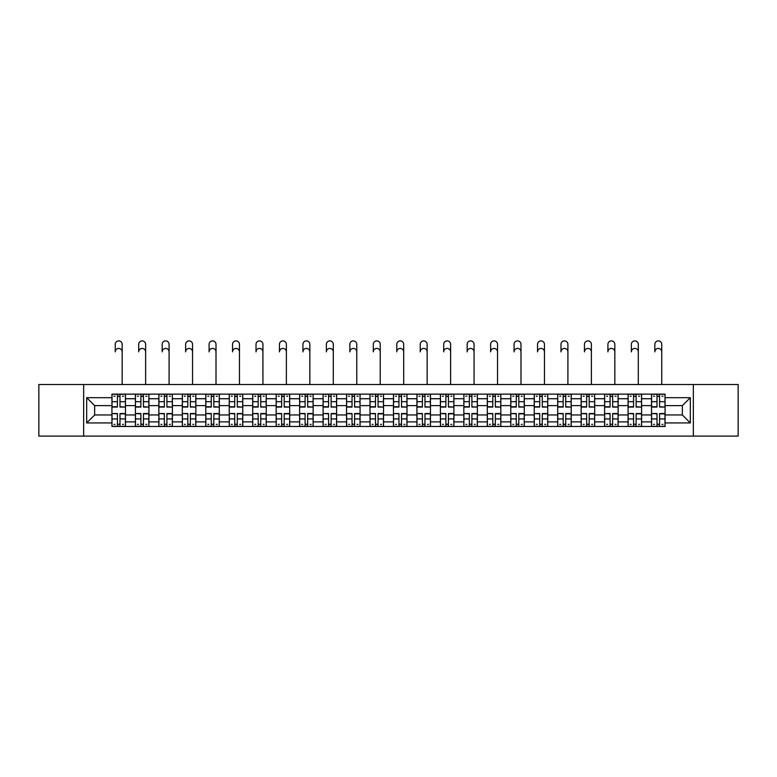 <?xml version="1.0" encoding="UTF-8"?>
<svg xmlns="http://www.w3.org/2000/svg" width="777" height="777" viewBox="0 0 777 777"><rect width="100%" height="100%" fill="white"/><g stroke="black" fill="none" stroke-linecap="round" stroke-linejoin="round"><path stroke-width="1.17" d="M693.337 436.101L738.15 436.101L738.15 384.518L38.85 384.518L38.85 436.101L693.337 436.101L693.337 384.518M135.402 426.476L135.402 398.727L125.476 398.727L125.476 426.476M125.476 398.727L125.476 394.143M135.402 398.727L135.402 394.143M148.931 394.143L148.931 426.476M158.858 426.476L158.858 394.143M172.397 394.143L172.397 426.476M182.323 426.476L182.323 394.143M195.853 394.143L195.853 426.476M205.779 426.476L205.779 394.143M219.318 394.143L219.318 426.476M229.244 426.476L229.244 394.143M242.774 394.143L242.774 426.476M252.7 426.476L252.7 394.143M266.239 394.143L266.239 426.476M276.165 426.476L276.165 394.143M289.695 394.143L289.695 426.476M299.621 426.476L299.621 394.143M313.16 394.143L313.16 426.476M323.086 426.476L323.086 394.143M336.616 394.143L336.616 426.476M346.542 426.476L346.542 394.143M360.081 394.143L360.081 426.476M369.998 426.476L369.998 394.143M383.537 394.143L383.537 426.476M393.463 426.476L393.463 394.143M407.002 394.143L407.002 426.476M416.919 426.476L416.919 394.143M430.458 394.143L430.458 426.476M440.384 426.476L440.384 394.143M453.914 394.143L453.914 426.476M463.84 426.476L463.84 394.143M477.379 394.143L477.379 426.476M487.305 426.476L487.305 394.143M500.835 394.143L500.835 426.476M510.761 426.476L510.761 394.143M524.3 394.143L524.3 426.476M534.226 426.476L534.226 394.143M547.756 394.143L547.756 426.476M557.682 426.476L557.682 394.143M571.221 394.143L571.221 426.476M581.147 426.476L581.147 394.143M594.677 394.143L594.677 426.476M604.603 426.476L604.603 394.143M618.142 394.143L618.142 426.476M628.069 426.476L628.069 394.143M641.598 394.143L641.598 426.476M651.524 426.476L651.524 394.143M651.524 414.967L641.598 414.967M628.069 414.967L618.142 414.967M604.603 414.967L594.677 414.967M581.147 414.967L571.221 414.967M557.682 414.967L547.756 414.967M534.226 414.967L524.3 414.967M510.761 414.967L500.835 414.967M487.305 414.967L477.379 414.967M463.84 414.967L453.914 414.967M440.384 414.967L430.458 414.967M416.919 414.967L407.002 414.967M393.463 414.967L383.537 414.967M369.998 414.967L360.081 414.967M346.542 414.967L336.616 414.967M323.086 414.967L313.16 414.967M299.621 414.967L289.695 414.967M276.165 414.967L266.239 414.967M252.7 414.967L242.774 414.967M229.244 414.967L219.318 414.967M205.779 414.967L195.853 414.967M182.323 414.967L172.397 414.967M158.858 414.967L148.931 414.967M135.402 414.967L125.476 414.967M651.524 405.643L641.598 405.643M628.069 405.643L618.142 405.643M604.603 405.643L594.677 405.643M581.147 405.643L571.221 405.643M557.682 405.643L547.756 405.643M534.226 405.643L524.3 405.643M510.761 405.643L500.835 405.643M487.305 405.643L477.379 405.643M463.84 405.643L453.914 405.643M440.384 405.643L430.458 405.643M416.919 405.643L407.002 405.643M393.463 405.643L383.537 405.643M369.998 405.643L360.081 405.643M346.542 405.643L336.616 405.643M323.086 405.643L313.16 405.643M299.621 405.643L289.695 405.643M276.165 405.643L266.239 405.643M252.7 405.643L242.774 405.643M229.244 405.643L219.318 405.643M205.779 405.643L195.853 405.643M182.323 405.643L172.397 405.643M158.858 405.643L148.931 405.643M135.402 405.643L125.476 405.643M94.648 414.967L111.937 414.967L111.937 405.643L94.648 405.643L94.648 414.967L86.674 422.941L86.674 397.678L111.937 397.678L111.937 405.643M665.063 405.643L665.063 414.967L682.352 414.967L682.352 405.643L665.063 405.643L665.063 394.143L111.937 394.143L111.937 397.678M665.063 397.678L690.326 397.678L690.326 422.941L665.063 422.941L665.063 414.967M111.937 414.967L111.937 426.476L665.063 426.476L665.063 422.941M111.937 422.941L86.674 422.941M83.663 436.101L83.663 384.518M119.988 424.213L117.424 424.213M117.424 396.396L119.988 396.396M143.444 424.213L140.89 424.213M140.89 396.396L143.444 396.396M166.909 424.213L164.345 424.213M164.345 396.396L166.909 396.396M190.365 424.213L187.811 424.213M187.811 396.396L190.365 396.396M213.821 424.213L211.266 424.213M211.266 396.396L213.821 396.396M237.286 424.213L234.732 424.213M234.732 396.396L237.286 396.396M260.742 424.213L258.187 424.213M258.187 396.396L260.742 396.396M284.207 424.213L281.653 424.213M281.653 396.396L284.207 396.396M307.663 424.213L305.108 424.213M305.108 396.396L307.663 396.396M331.128 424.213L328.574 424.213M328.574 396.396L331.128 396.396M354.584 424.213L352.03 424.213M352.03 396.396L354.584 396.396M378.049 424.213L375.495 424.213M375.495 396.396L378.049 396.396M401.505 424.213L398.951 424.213M398.951 396.396L401.505 396.396M424.97 424.213L422.416 424.213M422.416 396.396L424.97 396.396M448.426 424.213L445.872 424.213M445.872 396.396L448.426 396.396M471.892 424.213L469.337 424.213M469.337 396.396L471.892 396.396M495.347 424.213L492.793 424.213M492.793 396.396L495.347 396.396M518.813 424.213L516.258 424.213M516.258 396.396L518.813 396.396M542.268 424.213L539.714 424.213M539.714 396.396L542.268 396.396M565.734 424.213L563.179 424.213M563.179 396.396L565.734 396.396M589.189 424.213L586.635 424.213M586.635 396.396L589.189 396.396M612.655 424.213L610.091 424.213M610.091 396.396L612.655 396.396M636.11 424.213L633.556 424.213M633.556 396.396L636.11 396.396M659.576 424.213L657.012 424.213M657.012 396.396L659.576 396.396M86.674 397.678L94.648 405.643M682.352 414.967L690.326 422.941M682.352 405.643L690.326 397.678M122.164 351.884A3.458 3.458 86.7 0 0 118.706 348.426A3.458 3.458 86.7 0 0 115.249 351.884L115.249 344.357A3.458 3.458 0 0 1 118.706 340.899A3.458 3.458 0 0 1 122.164 344.357L122.164 384.518M119.988 406.76L125.398 407.07L119.988 407.07L119.988 394.289L125.398 394.289L122.387 394.289M125.398 406.76L125.398 394.289M117.424 396.241L119.988 396.241M113.966 396.241L115.025 396.241M122.387 396.241L123.446 396.241M115.025 394.289L112.014 394.289L112.014 407.07L117.424 407.07L117.424 394.289L119.988 394.289M112.014 394.289L117.424 394.289M117.424 413.859L112.014 413.539L117.424 413.539L117.424 426.32L112.014 426.32L115.025 426.32M112.014 413.859L112.014 426.32M119.988 424.368L117.424 424.368M123.446 424.368L122.387 424.368M115.025 424.368L113.966 424.368M122.387 426.32L125.398 426.32L125.398 413.539L119.988 413.539L119.988 426.32L115.249 426.32M125.398 426.32L122.164 426.32M145.629 351.884A3.458 3.458 86.7 0 0 142.162 348.426A3.458 3.458 86.7 0 0 138.704 351.884L138.704 344.357A3.458 3.458 0 0 1 142.162 340.899A3.458 3.458 0 0 1 145.629 344.357L145.629 384.518M143.444 406.76L148.854 407.07L143.444 407.07L143.444 394.289L148.854 394.289L145.853 394.289M148.854 406.76L148.854 394.289M140.89 396.241L143.444 396.241M137.432 396.241L138.481 396.241M145.853 396.241L146.902 396.241M138.481 394.289L135.47 394.289L135.47 407.07L140.89 407.07L140.89 394.289L143.444 394.289M135.47 394.289L140.89 394.289M169.085 351.884A3.458 3.458 86.7 0 0 165.627 348.426A3.458 3.458 86.7 0 0 162.17 351.884L162.17 344.357A3.458 3.458 0 0 1 165.627 340.899A3.458 3.458 0 0 1 169.085 344.357L169.085 384.518M166.909 406.76L172.319 407.07L166.909 407.07L166.909 394.289L172.319 394.289L169.308 394.289M172.319 406.76L172.319 394.289M164.345 396.241L166.909 396.241M160.888 396.241L161.946 396.241M169.308 396.241L170.367 396.241M161.946 394.289L158.935 394.289L158.935 407.07L164.345 407.07L164.345 394.289L166.909 394.289M158.935 394.289L164.345 394.289M140.89 413.859L135.47 413.539L140.89 413.539L140.89 426.32L135.47 426.32L138.481 426.32M135.47 413.859L135.47 426.32M143.444 424.368L140.89 424.368M146.902 424.368L145.853 424.368M138.481 424.368L137.432 424.368M145.853 426.32L148.854 426.32L148.854 413.539L143.444 413.539L143.444 426.32L138.704 426.32M148.854 426.32L145.629 426.32M164.345 413.859L158.935 413.539L164.345 413.539L164.345 426.32L158.935 426.32L161.946 426.32M158.935 413.859L158.935 426.32M166.909 424.368L164.345 424.368M170.367 424.368L169.308 424.368M161.946 424.368L160.888 424.368M169.308 426.32L172.319 426.32L172.319 413.539L166.909 413.539L166.909 426.32L162.17 426.32M172.319 426.32L169.085 426.32M192.55 351.884A3.458 3.458 86.7 0 0 189.083 348.426A3.458 3.458 86.7 0 0 185.625 351.884L185.625 344.357A3.458 3.458 0 0 1 189.083 340.899A3.458 3.458 0 0 1 192.55 344.357L192.55 384.518M190.365 406.76L195.775 407.07L190.365 407.07L190.365 394.289L195.775 394.289L192.774 394.289M195.775 406.76L195.775 394.289M187.811 396.241L190.365 396.241M184.353 396.241L185.402 396.241M192.774 396.241L193.823 396.241M185.402 394.289L182.391 394.289L182.391 407.07L187.811 407.07L187.811 394.289L190.365 394.289M182.391 394.289L187.811 394.289M216.006 351.884A3.458 3.458 86.7 0 0 212.548 348.426A3.458 3.458 86.7 0 0 209.091 351.884L209.091 344.357A3.458 3.458 0 0 1 212.548 340.899A3.458 3.458 0 0 1 216.006 344.357L216.006 384.518M213.821 406.76L219.24 407.07L213.821 407.07L213.821 394.289L219.24 394.289L216.229 394.289M219.24 406.76L219.24 394.289M211.266 396.241L213.821 396.241M207.809 396.241L208.867 396.241M216.229 396.241L217.288 396.241M208.867 394.289L205.856 394.289L205.856 407.07L211.266 407.07L211.266 394.289L213.821 394.289M205.856 394.289L211.266 394.289M239.462 351.884A3.458 3.458 86.7 0 0 236.004 348.426A3.458 3.458 86.7 0 0 232.546 351.884L232.546 344.357A3.458 3.458 0 0 1 236.004 340.899A3.458 3.458 0 0 1 239.462 344.357L239.462 384.518M237.286 406.76L242.696 407.07L237.286 407.07L237.286 394.289L242.696 394.289L239.695 394.289M242.696 406.76L242.696 394.289M234.732 396.241L237.286 396.241M231.274 396.241L232.323 396.241M239.695 396.241L240.744 396.241M232.323 394.289L229.312 394.289L229.312 407.07L234.732 407.07L234.732 394.289L237.286 394.289M229.312 394.289L234.732 394.289M187.811 413.859L182.391 413.539L187.811 413.539L187.811 426.32L182.391 426.32L185.402 426.32M182.391 413.859L182.391 426.32M190.365 424.368L187.811 424.368M193.823 424.368L192.774 424.368M185.402 424.368L184.353 424.368M192.774 426.32L195.775 426.32L195.775 413.539L190.365 413.539L190.365 426.32L185.625 426.32M195.775 426.32L192.55 426.32M211.266 413.859L205.856 413.539L211.266 413.539L211.266 426.32L205.856 426.32L208.867 426.32M205.856 413.859L205.856 426.32M213.821 424.368L211.266 424.368M217.288 424.368L216.229 424.368M208.867 424.368L207.809 424.368M216.229 426.32L219.24 426.32L219.24 413.539L213.821 413.539L213.821 426.32L209.091 426.32M219.24 426.32L216.006 426.32M234.732 413.859L229.312 413.539L234.732 413.539L234.732 426.32L229.312 426.32L232.323 426.32M229.312 413.859L229.312 426.32M237.286 424.368L234.732 424.368M240.744 424.368L239.695 424.368M232.323 424.368L231.274 424.368M239.695 426.32L242.696 426.32L242.696 413.539L237.286 413.539L237.286 426.32L232.546 426.32M242.696 426.32L239.462 426.32M262.927 351.884A3.458 3.458 86.7 0 0 259.469 348.426A3.458 3.458 86.7 0 0 256.012 351.884L256.012 344.357A3.458 3.458 0 0 1 259.469 340.899A3.458 3.458 0 0 1 262.927 344.357L262.927 384.518M260.742 406.76L266.161 407.07L260.742 407.07L260.742 394.289L266.161 394.289L263.15 394.289M266.161 406.76L266.161 394.289M258.187 396.241L260.742 396.241M254.73 396.241L255.779 396.241M263.15 396.241L264.209 396.241M255.779 394.289L252.778 394.289L252.778 407.07L258.187 407.07L258.187 394.289L260.742 394.289M252.778 394.289L258.187 394.289M258.187 413.859L252.778 413.539L258.187 413.539L258.187 426.32L252.778 426.32L255.779 426.32M252.778 413.859L252.778 426.32M260.742 424.368L258.187 424.368M264.209 424.368L263.15 424.368M255.779 424.368L254.73 424.368M263.15 426.32L266.161 426.32L266.161 413.539L260.742 413.539L260.742 426.32L256.012 426.32M266.161 426.32L262.927 426.32M286.383 351.884A3.458 3.458 86.7 0 0 282.925 348.426A3.458 3.458 86.7 0 0 279.467 351.884L279.467 344.357A3.458 3.458 0 0 1 282.925 340.899A3.458 3.458 0 0 1 286.383 344.357L286.383 384.518M284.207 406.76L289.617 407.07L284.207 407.07L284.207 394.289L289.617 394.289L286.616 394.289M289.617 406.76L289.617 394.289M281.653 396.241L284.207 396.241M278.195 396.241L279.244 396.241M286.616 396.241L287.665 396.241M279.244 394.289L276.233 394.289L276.233 407.07L281.653 407.07L281.653 394.289L284.207 394.289M276.233 394.289L281.653 394.289M281.653 413.859L276.233 413.539L281.653 413.539L281.653 426.32L276.233 426.32L279.244 426.32M276.233 413.859L276.233 426.32M284.207 424.368L281.653 424.368M287.665 424.368L286.616 424.368M279.244 424.368L278.195 424.368M286.616 426.32L289.617 426.32L289.617 413.539L284.207 413.539L284.207 426.32L279.467 426.32M289.617 426.32L286.383 426.32M309.848 351.884A3.458 3.458 86.7 0 0 306.391 348.426A3.458 3.458 86.7 0 0 302.933 351.884L302.933 344.357A3.458 3.458 0 0 1 306.391 340.899A3.458 3.458 0 0 1 309.848 344.357L309.848 384.518M307.663 406.76L313.082 407.07L307.663 407.07L307.663 394.289L313.082 394.289L310.072 394.289M313.082 406.76L313.082 394.289M305.108 396.241L307.663 396.241M301.651 396.241L302.7 396.241M310.072 396.241L311.13 396.241M302.7 394.289L299.699 394.289L299.699 407.07L305.108 407.07L305.108 394.289L307.663 394.289M299.699 394.289L305.108 394.289M305.108 413.859L299.699 413.539L305.108 413.539L305.108 426.32L299.699 426.32L302.7 426.32M299.699 413.859L299.699 426.32M307.663 424.368L305.108 424.368M311.13 424.368L310.072 424.368M302.7 424.368L301.651 424.368M310.072 426.32L313.082 426.32L313.082 413.539L307.663 413.539L307.663 426.32L302.933 426.32M313.082 426.32L309.848 426.32M333.304 351.884A3.458 3.458 86.7 0 0 329.846 348.426A3.458 3.458 86.7 0 0 326.389 351.884L326.389 344.357A3.458 3.458 0 0 1 329.846 340.899A3.458 3.458 0 0 1 333.304 344.357L333.304 384.518M331.128 406.76L336.538 407.07L331.128 407.07L331.128 394.289L336.538 394.289L333.537 394.289M336.538 406.76L336.538 394.289M328.574 396.241L331.128 396.241M325.116 396.241L326.165 396.241M333.537 396.241L334.586 396.241M326.165 394.289L323.154 394.289L323.154 407.07L328.574 407.07L328.574 394.289L331.128 394.289M323.154 394.289L328.574 394.289M328.574 413.859L323.154 413.539L328.574 413.539L328.574 426.32L323.154 426.32L326.165 426.32M323.154 413.859L323.154 426.32M331.128 424.368L328.574 424.368M334.586 424.368L333.537 424.368M326.165 424.368L325.116 424.368M333.537 426.32L336.538 426.32L336.538 413.539L331.128 413.539L331.128 426.32L326.389 426.32M336.538 426.32L333.304 426.32M356.769 351.884A3.458 3.458 86.7 0 0 353.312 348.426A3.458 3.458 86.7 0 0 349.854 351.884L349.854 344.357A3.458 3.458 0 0 1 353.312 340.899A3.458 3.458 0 0 1 356.769 344.357L356.769 384.518M354.584 406.76L360.004 407.07L354.584 407.07L354.584 394.289L360.004 394.289L356.993 394.289M360.004 406.76L360.004 394.289M352.03 396.241L354.584 396.241M348.572 396.241L349.621 396.241M356.993 396.241L358.051 396.241M349.621 394.289L346.62 394.289L346.62 407.07L352.03 407.07L352.03 394.289L354.584 394.289M346.62 394.289L352.03 394.289M352.03 413.859L346.62 413.539L352.03 413.539L352.03 426.32L346.62 426.32L349.621 426.32M346.62 413.859L346.62 426.32M354.584 424.368L352.03 424.368M358.051 424.368L356.993 424.368M349.621 424.368L348.572 424.368M356.993 426.32L360.004 426.32L360.004 413.539L354.584 413.539L354.584 426.32L349.854 426.32M360.004 426.32L356.769 426.32M380.225 351.884A3.458 3.458 86.7 0 0 376.767 348.426A3.458 3.458 86.7 0 0 373.31 351.884L373.31 344.357A3.458 3.458 0 0 1 376.767 340.899A3.458 3.458 0 0 1 380.225 344.357L380.225 384.518M378.049 406.76L383.459 407.07L378.049 407.07L378.049 394.289L383.459 394.289L380.458 394.289M383.459 406.76L383.459 394.289M375.495 396.241L378.049 396.241M372.037 396.241L373.086 396.241M380.458 396.241L381.507 396.241M373.086 394.289L370.075 394.289L370.075 407.07L375.495 407.07L375.495 394.289L378.049 394.289M370.075 394.289L375.495 394.289M375.495 413.859L370.075 413.539L375.495 413.539L375.495 426.32L370.075 426.32L373.086 426.32M370.075 413.859L370.075 426.32M378.049 424.368L375.495 424.368M381.507 424.368L380.458 424.368M373.086 424.368L372.037 424.368M380.458 426.32L383.459 426.32L383.459 413.539L378.049 413.539L378.049 426.32L373.31 426.32M383.459 426.32L380.225 426.32M403.69 351.884A3.458 3.458 86.7 0 0 400.233 348.426A3.458 3.458 86.7 0 0 396.775 351.884L396.775 344.357A3.458 3.458 0 0 1 400.233 340.899A3.458 3.458 0 0 1 403.69 344.357L403.69 384.518M401.505 406.76L406.925 407.07L401.505 407.07L401.505 394.289L406.925 394.289L403.914 394.289M406.925 406.76L406.925 394.289M398.951 396.241L401.505 396.241M395.493 396.241L396.542 396.241M403.914 396.241L404.963 396.241M396.542 394.289L393.541 394.289L393.541 407.07L398.951 407.07L398.951 394.289L401.505 394.289M393.541 394.289L398.951 394.289M398.951 413.859L393.541 413.539L398.951 413.539L398.951 426.32L393.541 426.32L396.542 426.32M393.541 413.859L393.541 426.32M401.505 424.368L398.951 424.368M404.963 424.368L403.914 424.368M396.542 424.368L395.493 424.368M403.914 426.32L406.925 426.32L406.925 413.539L401.505 413.539L401.505 426.32L396.775 426.32M406.925 426.32L403.69 426.32M427.146 351.884A3.458 3.458 86.7 0 0 423.688 348.426A3.458 3.458 86.7 0 0 420.231 351.884L420.231 344.357A3.458 3.458 0 0 1 423.688 340.899A3.458 3.458 0 0 1 427.146 344.357L427.146 384.518M424.97 406.76L430.38 407.07L424.97 407.07L424.97 394.289L430.38 394.289L427.379 394.289M430.38 406.76L430.38 394.289M422.416 396.241L424.97 396.241M418.949 396.241L420.007 396.241M427.379 396.241L428.428 396.241M420.007 394.289L416.996 394.289L416.996 407.07L422.416 407.07L422.416 394.289L424.97 394.289M416.996 394.289L422.416 394.289M422.416 413.859L416.996 413.539L422.416 413.539L422.416 426.32L416.996 426.32L420.007 426.32M416.996 413.859L416.996 426.32M424.97 424.368L422.416 424.368M428.428 424.368L427.379 424.368M420.007 424.368L418.949 424.368M427.379 426.32L430.38 426.32L430.38 413.539L424.97 413.539L424.97 426.32L420.231 426.32M430.38 426.32L427.146 426.32M450.611 351.884A3.458 3.458 86.7 0 0 447.154 348.426A3.458 3.458 86.7 0 0 443.696 351.884L443.696 344.357A3.458 3.458 0 0 1 447.154 340.899A3.458 3.458 0 0 1 450.611 344.357L450.611 384.518M448.426 406.76L453.846 407.07L448.426 407.07L448.426 394.289L453.846 394.289L450.835 394.289M453.846 406.76L453.846 394.289M445.872 396.241L448.426 396.241M442.414 396.241L443.463 396.241M450.835 396.241L451.884 396.241M443.463 394.289L440.462 394.289L440.462 407.07L445.872 407.07L445.872 394.289L448.426 394.289M440.462 394.289L445.872 394.289M445.872 413.859L440.462 413.539L445.872 413.539L445.872 426.32L440.462 426.32L443.463 426.32M440.462 413.859L440.462 426.32M448.426 424.368L445.872 424.368M451.884 424.368L450.835 424.368M443.463 424.368L442.414 424.368M450.835 426.32L453.846 426.32L453.846 413.539L448.426 413.539L448.426 426.32L443.696 426.32M453.846 426.32L450.611 426.32M474.067 351.884A3.458 3.458 86.7 0 0 470.609 348.426A3.458 3.458 86.7 0 0 467.152 351.884L467.152 344.357A3.458 3.458 0 0 1 470.609 340.899A3.458 3.458 0 0 1 474.067 344.357L474.067 384.518M471.892 406.76L477.301 407.07L471.892 407.07L471.892 394.289L477.301 394.289L474.3 394.289M477.301 406.76L477.301 394.289M469.337 396.241L471.892 396.241M465.87 396.241L466.928 396.241M474.3 396.241L475.349 396.241M466.928 394.289L463.918 394.289L463.918 407.07L469.337 407.07L469.337 394.289L471.892 394.289M463.918 394.289L469.337 394.289M469.337 413.859L463.918 413.539L469.337 413.539L469.337 426.32L463.918 426.32L466.928 426.32M463.918 413.859L463.918 426.32M471.892 424.368L469.337 424.368M475.349 424.368L474.3 424.368M466.928 424.368L465.87 424.368M474.3 426.32L477.301 426.32L477.301 413.539L471.892 413.539L471.892 426.32L467.152 426.32M477.301 426.32L474.067 426.32M497.533 351.884A3.458 3.458 86.7 0 0 494.075 348.426A3.458 3.458 86.7 0 0 490.617 351.884L490.617 344.357A3.458 3.458 0 0 1 494.075 340.899A3.458 3.458 0 0 1 497.533 344.357L497.533 384.518M495.347 406.76L500.767 407.07L495.347 407.07L495.347 394.289L500.767 394.289L497.756 394.289M500.767 406.76L500.767 394.289M492.793 396.241L495.347 396.241M489.335 396.241L490.384 396.241M497.756 396.241L498.805 396.241M490.384 394.289L487.383 394.289L487.383 407.07L492.793 407.07L492.793 394.289L495.347 394.289M487.383 394.289L492.793 394.289M492.793 413.859L487.383 413.539L492.793 413.539L492.793 426.32L487.383 426.32L490.384 426.32M487.383 413.859L487.383 426.32M495.347 424.368L492.793 424.368M498.805 424.368L497.756 424.368M490.384 424.368L489.335 424.368M497.756 426.32L500.767 426.32L500.767 413.539L495.347 413.539L495.347 426.32L490.617 426.32M500.767 426.32L497.533 426.32M520.988 351.884A3.458 3.458 86.7 0 0 517.531 348.426A3.458 3.458 86.7 0 0 514.073 351.884L514.073 344.357A3.458 3.458 0 0 1 517.531 340.899A3.458 3.458 0 0 1 520.988 344.357L520.988 384.518M518.813 406.76L524.222 407.07L518.813 407.07L518.813 394.289L524.222 394.289L521.221 394.289M524.222 406.76L524.222 394.289M516.258 396.241L518.813 396.241M512.791 396.241L513.85 396.241M521.221 396.241L522.27 396.241M513.85 394.289L510.839 394.289L510.839 407.07L516.258 407.07L516.258 394.289L518.813 394.289M510.839 394.289L516.258 394.289M516.258 413.859L510.839 413.539L516.258 413.539L516.258 426.32L510.839 426.32L513.85 426.32M510.839 413.859L510.839 426.32M518.813 424.368L516.258 424.368M522.27 424.368L521.221 424.368M513.85 424.368L512.791 424.368M521.221 426.32L524.222 426.32L524.222 413.539L518.813 413.539L518.813 426.32L514.073 426.32M524.222 426.32L520.988 426.32M544.454 351.884A3.458 3.458 86.7 0 0 540.996 348.426A3.458 3.458 86.7 0 0 537.538 351.884L537.538 344.357A3.458 3.458 0 0 1 540.996 340.899A3.458 3.458 0 0 1 544.454 344.357L544.454 384.518M542.268 406.76L547.688 407.07L542.268 407.07L542.268 394.289L547.688 394.289L544.677 394.289M547.688 406.76L547.688 394.289M539.714 396.241L542.268 396.241M536.256 396.241L537.305 396.241M544.677 396.241L545.726 396.241M537.305 394.289L534.304 394.289L534.304 407.07L539.714 407.07L539.714 394.289L542.268 394.289M534.304 394.289L539.714 394.289M539.714 413.859L534.304 413.539L539.714 413.539L539.714 426.32L534.304 426.32L537.305 426.32M534.304 413.859L534.304 426.32M542.268 424.368L539.714 424.368M545.726 424.368L544.677 424.368M537.305 424.368L536.256 424.368M544.677 426.32L547.688 426.32L547.688 413.539L542.268 413.539L542.268 426.32L537.538 426.32M547.688 426.32L544.454 426.32M567.909 351.884A3.458 3.458 86.7 0 0 564.452 348.426A3.458 3.458 86.7 0 0 560.994 351.884L560.994 344.357A3.458 3.458 0 0 1 564.452 340.899A3.458 3.458 0 0 1 567.909 344.357L567.909 384.518M565.734 406.76L571.144 407.07L565.734 407.07L565.734 394.289L571.144 394.289L568.133 394.289M571.144 406.76L571.144 394.289M563.179 396.241L565.734 396.241M559.712 396.241L560.771 396.241M568.133 396.241L569.191 396.241M560.771 394.289L557.76 394.289L557.76 407.07L563.179 407.07L563.179 394.289L565.734 394.289M557.76 394.289L563.179 394.289M563.179 413.859L557.76 413.539L563.179 413.539L563.179 426.32L557.76 426.32L560.771 426.32M557.76 413.859L557.76 426.32M565.734 424.368L563.179 424.368M569.191 424.368L568.133 424.368M560.771 424.368L559.712 424.368M568.133 426.32L571.144 426.32L571.144 413.539L565.734 413.539L565.734 426.32L560.994 426.32M571.144 426.32L567.909 426.32M591.375 351.884A3.458 3.458 86.7 0 0 587.917 348.426A3.458 3.458 86.7 0 0 584.45 351.884L584.45 344.357A3.458 3.458 0 0 1 587.917 340.899A3.458 3.458 0 0 1 591.375 344.357L591.375 384.518M589.189 406.76L594.609 407.07L589.189 407.07L589.189 394.289L594.609 394.289L591.598 394.289M594.609 406.76L594.609 394.289M586.635 396.241L589.189 396.241M583.177 396.241L584.226 396.241M591.598 396.241L592.647 396.241M584.226 394.289L581.225 394.289L581.225 407.07L586.635 407.07L586.635 394.289L589.189 394.289M581.225 394.289L586.635 394.289M586.635 413.859L581.225 413.539L586.635 413.539L586.635 426.32L581.225 426.32L584.226 426.32M581.225 413.859L581.225 426.32M589.189 424.368L586.635 424.368M592.647 424.368L591.598 424.368M584.226 424.368L583.177 424.368M591.598 426.32L594.609 426.32L594.609 413.539L589.189 413.539L589.189 426.32L584.45 426.32M594.609 426.32L591.375 426.32M614.83 351.884A3.458 3.458 86.7 0 0 611.373 348.426A3.458 3.458 86.7 0 0 607.915 351.884L607.915 344.357A3.458 3.458 0 0 1 611.373 340.899A3.458 3.458 0 0 1 614.83 344.357L614.83 384.518M612.655 406.76L618.065 407.07L612.655 407.07L612.655 394.289L618.065 394.289L615.054 394.289M618.065 406.76L618.065 394.289M610.091 396.241L612.655 396.241M606.633 396.241L607.692 396.241M615.054 396.241L616.112 396.241M607.692 394.289L604.681 394.289L604.681 407.07L610.091 407.07L610.091 394.289L612.655 394.289M604.681 394.289L610.091 394.289M610.091 413.859L604.681 413.539L610.091 413.539L610.091 426.32L604.681 426.32L607.692 426.32M604.681 413.859L604.681 426.32M612.655 424.368L610.091 424.368M616.112 424.368L615.054 424.368M607.692 424.368L606.633 424.368M615.054 426.32L618.065 426.32L618.065 413.539L612.655 413.539L612.655 426.32L607.915 426.32M618.065 426.32L614.83 426.32M638.296 351.884A3.458 3.458 86.7 0 0 634.838 348.426A3.458 3.458 86.7 0 0 631.371 351.884L631.371 344.357A3.458 3.458 0 0 1 634.838 340.899A3.458 3.458 0 0 1 638.296 344.357L638.296 384.518M636.11 406.76L641.53 407.07L636.11 407.07L636.11 394.289L641.53 394.289L638.519 394.289M641.53 406.76L641.53 394.289M633.556 396.241L636.11 396.241M630.098 396.241L631.147 396.241M638.519 396.241L639.568 396.241M631.147 394.289L628.146 394.289L628.146 407.07L633.556 407.07L633.556 394.289L636.11 394.289M628.146 394.289L633.556 394.289M633.556 413.859L628.146 413.539L633.556 413.539L633.556 426.32L628.146 426.32L631.147 426.32M628.146 413.859L628.146 426.32M636.11 424.368L633.556 424.368M639.568 424.368L638.519 424.368M631.147 424.368L630.098 424.368M638.519 426.32L641.53 426.32L641.53 413.539L636.11 413.539L636.11 426.32L631.371 426.32M641.53 426.32L638.296 426.32M661.751 351.884A3.458 3.458 86.7 0 0 658.294 348.426A3.458 3.458 86.7 0 0 654.836 351.884L654.836 344.357A3.458 3.458 0 0 1 658.294 340.899A3.458 3.458 0 0 1 661.751 344.357L661.751 384.518M659.576 406.76L664.986 407.07L659.576 407.07L659.576 394.289L664.986 394.289L661.975 394.289M664.986 406.76L664.986 394.289M657.012 396.241L659.576 396.241M653.554 396.241L654.613 396.241M661.975 396.241L663.034 396.241M654.613 394.289L651.602 394.289L651.602 407.07L657.012 407.07L657.012 394.289L659.576 394.289M651.602 394.289L657.012 394.289M657.012 413.859L651.602 413.539L657.012 413.539L657.012 426.32L651.602 426.32L654.613 426.32M651.602 413.859L651.602 426.32M659.576 424.368L657.012 424.368M663.034 424.368L661.975 424.368M654.613 424.368L653.554 424.368M661.975 426.32L664.986 426.32L664.986 413.539L659.576 413.539L659.576 426.32L654.836 426.32M664.986 426.32L661.751 426.32M628.069 398.727L618.142 398.727M604.603 398.727L594.677 398.727M581.147 398.727L571.221 398.727M557.682 398.727L547.756 398.727M534.226 398.727L524.3 398.727M510.761 398.727L500.835 398.727M487.305 398.727L477.379 398.727M463.84 398.727L453.914 398.727M440.384 398.727L430.458 398.727M416.919 398.727L407.002 398.727M393.463 398.727L383.537 398.727M369.998 398.727L360.081 398.727M346.542 398.727L336.616 398.727M323.086 398.727L313.16 398.727M299.621 398.727L289.695 398.727M276.165 398.727L266.239 398.727M252.7 398.727L242.774 398.727M229.244 398.727L219.318 398.727M205.779 398.727L195.853 398.727M182.323 398.727L172.397 398.727M158.858 398.727L148.931 398.727M651.524 398.727L641.598 398.727M628.069 421.882L618.142 421.882M604.603 421.882L594.677 421.882M581.147 421.882L571.221 421.882M557.682 421.882L547.756 421.882M534.226 421.882L524.3 421.882M510.761 421.882L500.835 421.882M487.305 421.882L477.379 421.882M463.84 421.882L453.914 421.882M440.384 421.882L430.458 421.882M416.919 421.882L407.002 421.882M393.463 421.882L383.537 421.882M369.998 421.882L360.081 421.882M346.542 421.882L336.616 421.882M323.086 421.882L313.16 421.882M299.621 421.882L289.695 421.882M276.165 421.882L266.239 421.882M252.7 421.882L242.774 421.882M229.244 421.882L219.318 421.882M205.779 421.882L195.853 421.882M182.323 421.882L172.397 421.882M158.858 421.882L148.931 421.882M135.402 421.882L125.476 421.882M651.524 421.882L641.598 421.882M119.988 401.68L125.398 401.68M112.014 406.76L117.424 406.76M112.014 401.68L117.424 401.68M117.424 418.939L112.014 418.939M125.398 413.859L119.988 413.859M125.398 418.939L119.988 418.939M143.444 401.68L148.854 401.68M135.47 406.76L140.89 406.76M135.47 401.68L140.89 401.68M166.909 401.68L172.319 401.68M158.935 406.76L164.345 406.76M158.935 401.68L164.345 401.68M140.89 418.939L135.47 418.939M148.854 413.859L143.444 413.859M148.854 418.939L143.444 418.939M164.345 418.939L158.935 418.939M172.319 413.859L166.909 413.859M172.319 418.939L166.909 418.939M190.365 401.68L195.775 401.68M182.391 406.76L187.811 406.76M182.391 401.68L187.811 401.68M213.821 401.68L219.24 401.68M205.856 406.76L211.266 406.76M205.856 401.68L211.266 401.68M237.286 401.68L242.696 401.68M229.312 406.76L234.732 406.76M229.312 401.68L234.732 401.68M187.811 418.939L182.391 418.939M195.775 413.859L190.365 413.859M195.775 418.939L190.365 418.939M211.266 418.939L205.856 418.939M219.24 413.859L213.821 413.859M219.24 418.939L213.821 418.939M234.732 418.939L229.312 418.939M242.696 413.859L237.286 413.859M242.696 418.939L237.286 418.939M260.742 401.68L266.161 401.68M252.778 406.76L258.187 406.76M252.778 401.68L258.187 401.68M258.187 418.939L252.778 418.939M266.161 413.859L260.742 413.859M266.161 418.939L260.742 418.939M284.207 401.68L289.617 401.68M276.233 406.76L281.653 406.76M276.233 401.68L281.653 401.68M281.653 418.939L276.233 418.939M289.617 413.859L284.207 413.859M289.617 418.939L284.207 418.939M307.663 401.68L313.082 401.68M299.699 406.76L305.108 406.76M299.699 401.68L305.108 401.68M305.108 418.939L299.699 418.939M313.082 413.859L307.663 413.859M313.082 418.939L307.663 418.939M331.128 401.68L336.538 401.68M323.154 406.76L328.574 406.76M323.154 401.68L328.574 401.68M328.574 418.939L323.154 418.939M336.538 413.859L331.128 413.859M336.538 418.939L331.128 418.939M354.584 401.68L360.004 401.68M346.62 406.76L352.03 406.76M346.62 401.68L352.03 401.68M352.03 418.939L346.62 418.939M360.004 413.859L354.584 413.859M360.004 418.939L354.584 418.939M378.049 401.68L383.459 401.68M370.075 406.76L375.495 406.76M370.075 401.68L375.495 401.68M375.495 418.939L370.075 418.939M383.459 413.859L378.049 413.859M383.459 418.939L378.049 418.939M401.505 401.68L406.925 401.68M393.541 406.76L398.951 406.76M393.541 401.68L398.951 401.68M398.951 418.939L393.541 418.939M406.925 413.859L401.505 413.859M406.925 418.939L401.505 418.939M424.97 401.68L430.38 401.68M416.996 406.76L422.416 406.76M416.996 401.68L422.416 401.68M422.416 418.939L416.996 418.939M430.38 413.859L424.97 413.859M430.38 418.939L424.97 418.939M448.426 401.68L453.846 401.68M440.462 406.76L445.872 406.76M440.462 401.68L445.872 401.68M445.872 418.939L440.462 418.939M453.846 413.859L448.426 413.859M453.846 418.939L448.426 418.939M471.892 401.68L477.301 401.68M463.918 406.76L469.337 406.76M463.918 401.68L469.337 401.68M469.337 418.939L463.918 418.939M477.301 413.859L471.892 413.859M477.301 418.939L471.892 418.939M495.347 401.68L500.767 401.68M487.383 406.76L492.793 406.76M487.383 401.68L492.793 401.68M492.793 418.939L487.383 418.939M500.767 413.859L495.347 413.859M500.767 418.939L495.347 418.939M518.813 401.68L524.222 401.68M510.839 406.76L516.258 406.76M510.839 401.68L516.258 401.68M516.258 418.939L510.839 418.939M524.222 413.859L518.813 413.859M524.222 418.939L518.813 418.939M542.268 401.68L547.688 401.68M534.304 406.76L539.714 406.76M534.304 401.68L539.714 401.68M539.714 418.939L534.304 418.939M547.688 413.859L542.268 413.859M547.688 418.939L542.268 418.939M565.734 401.68L571.144 401.68M557.76 406.76L563.179 406.76M557.76 401.68L563.179 401.68M563.179 418.939L557.76 418.939M571.144 413.859L565.734 413.859M571.144 418.939L565.734 418.939M589.189 401.68L594.609 401.68M581.225 406.76L586.635 406.76M581.225 401.68L586.635 401.68M586.635 418.939L581.225 418.939M594.609 413.859L589.189 413.859M594.609 418.939L589.189 418.939M612.655 401.68L618.065 401.68M604.681 406.76L610.091 406.76M604.681 401.68L610.091 401.68M610.091 418.939L604.681 418.939M618.065 413.859L612.655 413.859M618.065 418.939L612.655 418.939M636.11 401.68L641.53 401.68M628.146 406.76L633.556 406.76M628.146 401.68L633.556 401.68M633.556 418.939L628.146 418.939M641.53 413.859L636.11 413.859M641.53 418.939L636.11 418.939M659.576 401.68L664.986 401.68M651.602 406.76L657.012 406.76M651.602 401.68L657.012 401.68M657.012 418.939L651.602 418.939M664.986 413.859L659.576 413.859M664.986 418.939L659.576 418.939"/></g></svg>

